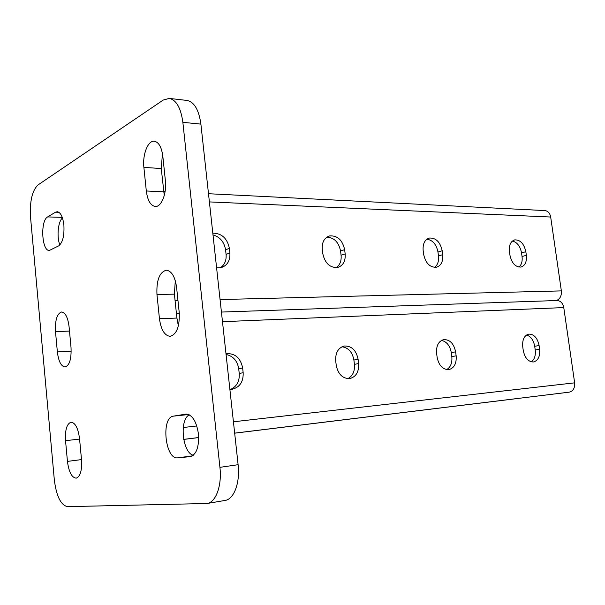 <?xml version="1.0" encoding="UTF-8"?>
<svg xmlns="http://www.w3.org/2000/svg" width="605" height="605" viewBox="0 0 605 605"><rect width="100%" height="100%" fill="white"/><g stroke="black" fill="none" stroke-linecap="round" stroke-linejoin="round"><path stroke-width="0.91" d="M198.448 434.004C199.158 447.019 196.444 454.567 190.303 456.639L177.794 457.841C165.12 459.891 160.786 417.253 173.491 416.134L185.947 414.115C192.284 414.637 196.451 421.269 198.448 434.004M63.888 225.151C64.433 235.761 62.693 242.673 58.677 245.88L49.338 250.462C41.7 251.196 40.172 220.583 47.651 216.915L55.531 212.181L57.225 211.712C60.644 212.363 62.867 216.847 63.888 225.151M207.061 503.496L67.473 506.65C60.765 505.084 56.378 496.138 54.321 479.818L30.522 217.089C29.668 201.291 32.156 190.583 37.994 184.956L163.184 100.075L169.218 98.403L187.058 100.445C194.281 101.988 198.894 109.876 200.89 124.116L238.113 464.693C240.261 482.684 233.976 499.337 225.03 500.441L207.061 503.496C215.887 502.422 222.065 485.581 219.925 467.34L238.113 464.693M200.89 124.116L182.861 122.331L219.925 467.34M176.584 287.322L179.201 312.293C179.806 326.352 176.796 334.368 170.156 336.335C164.575 335.646 161.006 329.77 159.448 318.714L156.96 294.506C156.355 280.244 159.486 272.144 166.36 270.201C171.638 270.949 175.042 276.651 176.584 287.322M162.828 156.271L165.377 180.57C166.912 193.35 161.406 207.167 155.273 206.471C150.554 205.632 147.567 200.467 146.312 190.976L143.884 167.388C142.364 154.661 147.938 140.315 154.298 141.222C158.744 142.114 161.588 147.128 162.828 156.271M69.076 326.7L71.019 347.489C71.526 358.916 69.552 365.428 65.083 367.008C61.128 366.411 58.556 361.389 57.369 351.928L55.501 331.669C54.994 320.128 57.029 313.564 61.619 311.976C65.408 312.573 67.889 317.481 69.076 326.7M79.535 438.587L81.524 459.853C82.083 470.478 80.306 476.581 76.2 478.169C71.768 477.625 68.849 472.029 67.442 461.388L65.537 440.674C64.977 429.936 66.815 423.772 71.05 422.199C75.307 422.729 78.136 428.196 79.535 438.587M182.861 122.331C180.88 107.917 176.335 99.938 169.218 98.403M178.46 325.535L176.902 318.064L174.399 294.143L175.291 280.659M193.305 455.247C182.377 452.842 179.141 419.295 189.357 414.864M164.265 195.536L161.255 168.538L162.45 153.594M59.819 244.995C56.59 236.737 58.035 221.551 62.451 217.951M336.229 267.667C339.965 265.028 341.583 260.884 341.076 255.227L340.562 251.014C338.687 242.151 334.111 237.531 326.829 237.168M220.25 267.841C224.599 264.922 226.55 260.445 226.088 254.418L225.582 249.835C224.205 241.932 220.016 236.963 212.998 234.921M426.873 239.209C432.711 240.102 436.409 244.375 437.967 252.02L438.481 255.907C439.011 261.133 437.71 264.96 434.571 267.395M512.39 241.04C517.154 242.25 520.202 246.197 521.533 252.882L522.047 256.497C522.584 261.284 521.555 264.816 518.946 267.1M556.418 300.541C560.056 299.021 561.705 295.8 561.357 290.892L550.679 217.029C549.915 213.126 547.979 210.971 544.878 210.57L208.491 193.721M322.798 253.692L322.276 249.389C321.837 242.219 324.288 237.727 329.627 235.92C337.439 235.405 342.438 239.981 344.646 249.646L345.16 253.873C345.637 261.148 343.126 265.678 337.62 267.478C329.922 267.902 324.983 263.304 322.798 253.692M212.801 233.159C221.717 233.265 227.246 238.325 229.386 248.33L229.892 252.943C230.293 260.672 227.314 265.595 220.954 267.697L216.598 267.879M442.716 254.667L442.195 250.757C440.213 242 435.948 237.765 429.406 238.045C424.74 239.61 422.661 243.777 423.16 250.546L423.681 254.508C425.655 263.236 429.875 267.486 436.334 267.266C441.121 265.708 443.246 261.504 442.716 254.667L438.481 255.907M526.342 255.34L525.828 251.718C524.021 243.694 520.323 239.754 514.757 239.882C510.665 241.259 508.888 245.138 509.433 251.529L509.947 255.212C511.754 263.205 515.415 267.16 520.928 267.07C525.102 265.693 526.91 261.784 526.342 255.34L522.047 256.497M513.282 399.05L516.988 398.559M446.709 369.61C450.672 367.122 452.366 362.788 451.814 356.61L451.285 352.639C449.969 345.682 446.702 341.606 441.484 340.411M531.288 361.843C534.495 359.476 535.803 355.521 535.221 349.977L534.707 346.294C533.549 340.139 530.819 336.372 526.524 335.004M341.969 346.786C348.412 347.686 352.39 352.11 353.902 360.043L354.424 364.354C354.938 371.243 352.738 376.015 347.83 378.654M226.066 354.485C233.107 355.982 237.326 360.754 238.718 368.808L239.24 373.512C239.663 381.203 236.827 386.482 230.732 389.333M221.43 312.059L556.955 300.519C560.555 300.753 562.824 303.105 563.769 307.582L574.644 382.844C574.977 388.055 573.162 391.155 569.207 392.161L234.657 433.135L569.207 392.161M455.618 351.845L456.147 355.831C456.662 363.499 454.219 368.097 448.812 369.625C442.762 369.617 438.867 365.526 437.135 357.336L436.606 353.282C436.122 345.697 438.519 341.129 443.798 339.594C449.931 339.541 453.871 343.625 455.618 351.845L451.285 352.639M539.1 345.531L539.622 349.229C540.189 356.36 538.148 360.61 533.489 361.964C528.294 361.896 524.883 358.084 523.264 350.522L522.743 346.771C522.198 339.692 524.21 335.473 528.77 334.111C534.034 334.141 537.474 337.945 539.1 345.531L534.707 346.294M335.707 360.92L336.236 365.322C338.112 374.253 342.619 378.67 349.758 378.586C356.103 376.847 359.06 371.833 358.621 363.552L358.092 359.226C356.201 350.242 351.626 345.833 344.366 346.007C338.203 347.769 335.314 352.738 335.707 360.92M229.87 389.31L232.343 389.204C239.875 387.192 243.49 381.687 243.165 372.688L242.643 367.961C240.578 358.039 235.179 353.267 226.429 353.63L225.983 353.721L226.429 353.63M190.106 456.662L190.499 456.609M67.442 461.388L81.501 459.596M65.537 440.674L79.58 439.079M57.369 351.928L71.201 351.15M55.501 331.669L69.484 331.064M47.651 216.915L62.247 217.354M55.531 212.181L58.912 212.295M146.312 190.976L163.69 191.838M143.884 167.388L161.255 168.538M177.794 457.841L192.45 455.86M173.491 416.134L188.662 414.531M185.659 414.153L186.242 414.092M159.448 318.714L176.902 318.064M156.96 294.506L174.399 294.143M561.357 290.892L220.061 299.558M177.976 300.624L175.087 300.7M550.679 217.029L209.391 201.911M226.088 254.418L229.892 252.943M225.582 249.835L229.386 248.33M341.076 255.227L345.16 253.873M340.562 251.014L344.646 249.646M521.533 252.882L525.828 251.718M437.967 252.02L442.195 250.757M183.693 439.419L198.674 437.581M234.664 433.18L516.458 398.657M177.878 323.531L178.876 323.493M222.481 321.686L563.769 307.582M183.232 427.516L196.791 425.973M233.424 421.791L574.644 382.844M183.678 439.374L198.674 437.536M535.221 349.977L539.622 349.229M451.814 356.61L456.147 355.831M238.718 368.808L242.643 367.961M239.24 373.512L243.165 372.688M353.902 360.043L358.092 359.226M354.424 364.354L358.621 363.552M165.105 191.551L163.653 191.475M327.91 236.532L329.627 235.92M514.053 240.087L514.757 239.882M428.332 238.385L429.406 238.045M176.433 313.609L179.314 313.503M234.657 433.135L565.683 392.6M443.344 339.685L443.798 339.594M343.617 346.173L344.366 346.007"/></g></svg>
